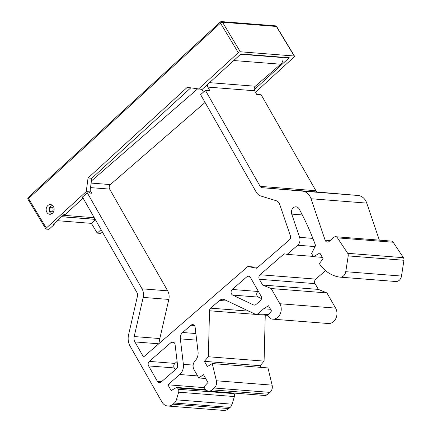 <?xml version="1.0" encoding="UTF-8"?>
<svg xmlns="http://www.w3.org/2000/svg" width="432" height="432" viewBox="0 0 432 432"><rect width="100%" height="100%" fill="white"/><g stroke="black" fill="none" stroke-linecap="round" stroke-linejoin="round"><path stroke-width="0.65" d="M167.81 406.026A9.725 7.954 94.5 0 0 173.054 404.19L174.388 403.034A6.48 5.303 94.5 0 0 176.386 399.827L178.654 392.186A3.24 2.651 94.5 0 0 178.357 389.264L177.628 387.99A1.296 1.058 94.5 0 0 176.321 387.585L171.18 390.55L167.891 384.788L179.744 374.512A10.373 8.483 94.5 0 0 183.379 364.327L180.344 338.861A6.48 5.303 -85.5 0 1 182.612 332.494L191.014 325.21A3.24 2.651 -85.5 0 1 192.758 324.599A3.24 2.651 -85.5 0 1 195.134 327.267L198.045 351.707A9.725 7.954 -85.5 0 1 195.102 360.823A6.48 5.303 94.5 0 0 194.006 369.576L198.785 377.957L203.477 374.674L207.959 382.525L203.866 386.861L204.763 388.433A6.48 5.303 94.5 0 0 208.645 391.084A6.48 5.303 94.5 0 0 212.139 389.858L214.267 388.012A6.48 5.303 94.5 0 0 216.383 380.77L212.231 363.555L207.392 366.579L204.406 361.341L208.348 356.746L209.52 310.775A3.24 2.651 -85.5 0 1 210.681 308.156L219.532 300.478A6.48 5.303 -85.5 0 1 223.025 299.252A6.48 5.303 -85.5 0 1 224.575 299.668L255.328 314.226A3.24 2.651 94.5 0 0 256.106 314.431A3.24 2.651 94.5 0 0 257.85 313.821L263.682 308.761L268.526 305.737L271.512 310.975L267.57 315.565L271.274 318.924A9.725 7.954 94.5 0 0 272.506 319.145A9.725 7.954 94.5 0 0 280.125 314.134A9.725 7.954 94.5 0 0 279.855 303.739L271.193 288.549L262.618 285.028L259.335 279.266A3.24 2.651 -85.5 0 1 260.037 274.741L284.191 253.795L287.14 254.367L297.686 245.219A6.48 5.303 94.5 0 0 299.619 237.346L291.724 214.115A5.184 4.244 -85.5 0 1 296.066 206.836A5.184 4.244 -85.5 0 1 299.225 209.056A259.276 212.128 -85.5 0 1 315.581 245.538L311.596 253.514L313.394 256.667L319.847 253.017L323.131 258.773L319.313 263.574A38.891 31.817 94.5 0 0 339.79 277.117A6.48 5.303 94.5 0 0 340.033 277.144A6.48 5.303 94.5 0 0 345.757 271.69L348.214 255.895A3.24 2.651 94.5 0 0 347.69 253.309L337.451 237.865A3.24 2.651 94.5 0 0 335.621 236.714A3.24 2.651 94.5 0 0 333.871 237.33L329.076 241.488A3.24 2.651 -85.5 0 1 327.326 242.098A3.24 2.651 -85.5 0 1 325.123 240.192L311.018 198.736A12.965 10.606 94.5 0 0 302.254 191.101L262.094 187.688A3.24 2.651 -85.5 0 1 260.167 186.365L205.432 90.407L200.605 94.597L256.214 192.094A10.373 8.483 -85.5 0 0 260.933 196.052L276.232 200.734A6.48 5.303 94.5 0 1 279.704 204.379L290.412 235.91A3.24 2.651 94.5 0 1 289.445 239.846L256.705 268.24L247.849 266.528L143.516 357.01L134.908 341.923A6.48 5.303 94.5 0 1 134.19 336.55L143.186 297.41A10.373 8.483 -85.5 0 0 142.031 288.814L87.302 192.856L82.469 197.046L137.203 293.004A3.24 2.651 -85.5 0 1 137.56 295.693L128.569 334.827A13.613 11.135 94.5 0 0 130.081 346.108L161.984 402.046A9.725 7.954 94.5 0 0 167.81 406.026L223.549 410.4A9.725 7.954 94.5 0 0 228.787 408.564L230.121 407.403A6.48 5.303 94.5 0 0 232.124 404.201L234.392 396.56A3.24 2.651 94.5 0 0 234.095 393.638L233.761 393.055M246.791 276.836A3.24 2.651 94.5 0 1 248.535 276.226A3.24 2.651 94.5 0 1 250.479 277.555L261.085 296.141A3.24 2.651 94.5 0 1 260.383 300.667L255.96 304.501A3.24 2.651 94.5 0 1 254.21 305.116A3.24 2.651 94.5 0 1 253.438 304.906L232.708 295.094A3.24 2.651 94.5 0 1 231.093 292.496A3.24 2.651 94.5 0 1 232.243 289.456L246.791 276.836L250.166 277.101M170.98 342.587A3.24 2.651 94.5 0 1 172.724 341.971A3.24 2.651 94.5 0 1 175.1 344.639L177.595 365.569A3.24 2.651 94.5 0 1 176.461 368.75L161.093 382.077A3.24 2.651 94.5 0 1 159.349 382.687A3.24 2.651 94.5 0 1 157.405 381.359L148.592 365.915A3.24 2.651 94.5 0 1 149.294 361.39L170.98 342.587L174.355 342.851M175.284 369.77L174.231 367.924A3.24 2.651 94.5 0 1 174.933 363.404L177.109 361.514M261.49 298.593L258.347 297.108A3.24 2.651 94.5 0 1 256.732 294.505A3.24 2.651 94.5 0 1 257.882 291.465L258.239 291.157M160.007 342.711A6.48 5.303 94.5 0 1 159.829 338.558L168.82 299.425A10.373 8.483 94.5 0 0 167.67 290.828L109.652 189.108A3.24 2.651 94.5 0 1 110.354 184.588L205.076 102.438M247.849 266.528L257.78 267.305M90.148 190.382L91.757 193.207L87.302 192.856M205.432 90.407L209.893 90.758L207.803 87.091A3.24 2.651 94.5 0 1 207.403 84.596M207.803 87.091L254.621 90.763L256.711 94.43L261.171 94.781L315.905 190.733A3.24 2.651 -85.5 0 0 317.833 192.062L357.993 195.469A12.965 10.606 94.5 0 1 366.752 203.11L379.355 240.149M201.906 89.413L203.456 92.124M234.797 59.573A6.48 5.303 94.5 0 1 233.901 60.539L230.634 63.38M91.406 180.992L197.483 88.992M52.072 205.708L52.45 205.378M167.891 384.788L204.314 387.644M198.785 377.957L205.659 378.497M212.231 363.555L267.97 367.929L272.117 385.144A6.48 5.303 94.5 0 1 270.005 392.386L267.878 394.232A6.48 5.303 94.5 0 1 264.379 395.458L208.645 391.084M204.406 361.341L260.145 365.715L261.095 367.389M208.348 356.746L264.087 361.12L260.145 365.715M265.253 315.149L264.087 361.12M263.682 308.761L270.556 309.301M271.193 288.549L326.927 292.923L335.594 308.108A9.725 7.954 94.5 0 1 335.858 318.503A9.725 7.954 94.5 0 1 328.244 323.514L272.506 319.145M262.618 285.028L318.357 289.402L326.927 292.923M325.555 270.632L315.77 279.115A3.24 2.651 -85.5 0 0 315.068 283.64L318.357 289.402M287.14 254.367L313.254 256.414M313.394 256.667L322.331 257.369M335.621 236.714L391.354 241.088A3.24 2.651 94.5 0 1 393.19 242.239L403.423 257.683A3.24 2.651 94.5 0 1 403.947 260.269L401.495 276.064A6.48 5.303 94.5 0 1 395.771 281.513L340.033 277.144M254.621 90.763A3.24 2.651 94.5 0 1 255.323 86.238L280.719 64.211A6.48 5.303 94.5 0 0 282.955 57.58L240.613 54.259M283.03 57.267A4.05 3.316 94.5 0 1 282.955 57.58M52.855 205.762A3.888 3.181 -85.5 0 0 52.493 205.708A3.888 3.181 -85.5 0 0 49.448 207.711A3.888 3.181 -85.5 0 0 49.556 211.869A3.888 3.181 -85.5 0 0 51.883 213.462A3.888 3.181 -85.5 0 0 52.25 213.467M49.723 210.848A2.268 1.858 -85.5 0 0 52.304 211.345A2.268 1.858 -85.5 0 0 52.796 208.181A2.268 1.858 -85.5 0 0 50.215 207.679A2.268 1.858 -85.5 0 0 49.723 210.848M255.485 92.275L294.035 57.062A1.62 0.616 148.9 0 0 294.494 56.149A1.62 0.616 148.9 0 0 294.187 56.003L240.305 51.775A1.62 0.616 148.9 0 0 238.302 52.688L220.487 23.144L28.512 198.509L46.327 228.053L86.233 191.603L88.052 177.984L187.277 87.345L202.111 89.429L240.937 53.962L289.24 57.753L254.237 89.732M238.302 52.688L198.396 89.138M46.91 212.382A4.86 3.98 94.5 0 1 46.694 207.139A4.86 3.98 94.5 0 1 50.528 204.579A4.86 3.98 94.5 0 1 53.379 206.469A4.86 3.98 94.5 0 1 53.6 211.712A4.86 3.98 94.5 0 1 49.766 214.272A4.86 3.98 94.5 0 1 46.91 212.382M51.624 205.783A4.86 3.98 94.5 0 1 52.337 205.292M46.327 228.053A1.62 0.616 148.9 0 0 45.868 228.965A1.62 0.616 148.9 0 0 46.175 229.111L48.962 229.333L54.2 224.548L53.93 223.684M86.233 191.603L89.948 191.894L88.765 192.974M83.095 198.148L65.291 214.412L64.179 214.326L53.087 224.456L54.2 224.548M89.948 191.894L91.768 178.276L190.706 87.896M101.066 229.651L97.265 233.123L91.379 223.36L95.391 219.699M102.449 232.076L102.06 232.427A1.62 0.616 148.9 0 1 100.051 233.339L97.265 233.123M91.379 223.36L57.224 220.682M61.538 216.74L95.207 219.38M51.532 213.921L50.798 213.133M91.768 178.276L88.052 177.984M294.494 56.149L276.68 26.606A1.62 0.616 148.9 0 0 276.372 26.46A1.62 1.328 -85.5 0 0 275.422 25.828L221.54 21.6A1.62 1.62 0 0 0 220.325 22.021L28.35 197.386A1.62 1.62 0 0 0 28.053 199.422L45.868 228.965M294.187 56.003L276.372 26.46L222.496 22.232A1.62 1.328 -85.5 0 0 221.54 21.6M240.305 51.775L222.496 22.232A1.62 0.616 148.9 0 0 220.487 23.144A1.62 0.702 -132.4 0 1 220.325 22.021M28.053 199.422A1.62 0.616 148.9 0 1 28.512 198.509A1.62 0.702 -132.4 0 1 28.35 197.386M149.294 361.39L174.933 363.404M157.405 381.359L161.546 381.688M148.592 365.915L174.231 367.924M232.243 289.456L257.882 291.465M232.708 295.094L258.347 297.108M253.438 304.906L255.01 305.03M134.908 341.923L158.76 343.791M134.19 336.55L159.829 338.558M143.186 297.41L168.82 299.425M142.031 288.814L167.67 290.828M90.52 187.607L109.652 189.108M63.137 215.276L94.262 217.717M173.054 404.19L228.787 408.564M174.388 403.034L230.121 407.403M176.386 399.827L232.124 404.201M178.654 392.186L234.392 396.56M178.357 389.264L234.095 393.638M177.628 387.99L206.372 390.242M179.744 374.512L197.618 375.916M183.379 364.327L193.136 365.094M180.344 338.861L196.668 340.141M182.612 332.494L195.88 333.536M191.014 325.21L194.389 325.474M212.139 389.858L267.878 394.232M214.267 388.012L270.005 392.386M216.383 380.77L272.117 385.144M209.52 310.775L255.987 314.42M210.681 308.156L248.827 311.148M219.532 300.478L227.626 301.115M257.85 313.821L268.358 314.642M279.855 303.739L335.594 308.108M259.335 279.266L315.068 283.64M260.037 274.741L315.77 279.115M297.686 245.219L315.058 246.586M299.619 237.346L312.876 238.388M291.724 214.115L302.324 214.947M345.757 271.69L401.495 276.064M348.214 255.895L403.947 260.269M347.69 253.309L403.423 257.683M337.451 237.865L393.19 242.239M325.123 240.192L330.118 240.581M311.018 198.736L366.752 203.11M302.254 191.101L357.993 195.469M262.094 187.688L317.833 192.062M260.167 186.365L315.905 190.733M209.536 82.647L255.323 86.238M233.901 60.539L280.719 64.211M91.125 183.076L110.354 184.588M61.625 216.659L95.153 219.289M176.855 387.461L205.751 389.723M256.106 314.431L267.759 315.344M52.493 205.708L52.828 205.735M51.883 213.462L52.218 213.489M276.68 26.606A1.62 1.62 0 0 0 275.422 25.828"/></g></svg>
